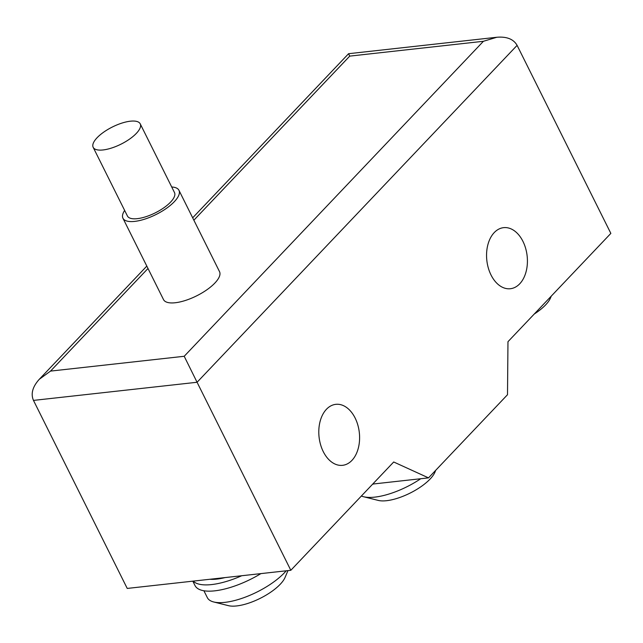 <?xml version="1.0" encoding="UTF-8"?>
<svg xmlns="http://www.w3.org/2000/svg" width="643" height="643" viewBox="0 0 643 643"><rect width="100%" height="100%" fill="white"/><g stroke="black" fill="none" stroke-linecap="round" stroke-linejoin="round"><path stroke-width="0.96" d="M140.23 123.85L174.486 192.546A26.291 9.605 153.5 0 1 163.893 207.753A26.291 9.605 153.5 0 1 137.297 218.66A26.291 9.605 153.5 0 1 127.427 216.008L93.171 147.311A26.291 9.605 -26.5 0 0 103.041 149.956A26.291 9.605 -26.5 0 0 129.637 139.049A26.291 9.605 -26.5 0 0 140.23 123.85A26.291 9.605 -26.5 0 0 130.36 121.197A26.291 9.605 -26.5 0 0 103.764 132.104A26.291 9.605 -26.5 0 0 93.171 147.311M178.963 190.312L219.528 271.659A31.298 11.437 153.5 0 1 206.917 289.76A31.298 11.437 153.5 0 1 175.25 302.749A31.298 11.437 153.5 0 1 163.507 299.59L122.942 218.242A31.298 11.437 -26.5 0 0 134.692 221.393A31.298 11.437 -26.5 0 0 166.352 208.412A31.298 11.437 -26.5 0 0 178.963 190.312A31.298 11.437 -26.5 0 0 171.713 186.992M124.654 210.454A31.298 11.437 -26.5 0 0 122.942 218.242M551.292 296.093L550.472 298.022A34.433 12.579 153.5 0 1 534.22 314.057M361.382 496.01A46.947 17.152 -26.5 0 0 363.576 496.734A46.947 17.152 -26.5 0 0 374.821 497.119A46.947 17.152 -26.5 0 0 420.731 478.73M363.576 496.734L378.277 500.415A34.433 12.579 -26.5 0 0 386.523 500.704A34.433 12.579 -26.5 0 0 434.957 472.163L435.769 470.234M372.554 484.251A52.581 19.21 -26.5 0 0 374.009 483.914M203.911 590.772L207.327 597.628A46.947 17.152 -26.5 0 0 213.701 601.969A46.947 17.152 -26.5 0 0 224.954 602.354A46.947 17.152 -26.5 0 0 286.191 570.807M213.701 601.969L228.41 605.658A34.433 12.579 -26.5 0 0 236.656 605.939A34.433 12.579 -26.5 0 0 285.082 577.398L287.96 570.606M209.875 579.271A42.567 15.553 -26.5 0 0 216.828 579.102A42.567 15.553 -26.5 0 0 225.058 577.583M193.197 581.119A52.581 19.21 -26.5 0 0 211.619 584.575A52.581 19.21 -26.5 0 0 241.736 575.734M192.82 581.159L195.006 585.54A52.581 19.21 -26.5 0 0 214.746 590.837A52.581 19.21 -26.5 0 0 260.905 573.612M326.451 409.269A30.679 20.246 83.7 0 0 320.568 444.651A30.679 20.246 83.7 0 0 342.574 465.323A30.679 20.246 83.7 0 0 351.938 460.388A30.679 20.246 83.7 0 0 355.137 418.046A30.679 20.246 83.7 0 0 335.815 404.334A30.679 20.246 83.7 0 0 326.451 409.269M519.745 283.788A30.719 20.279 83.7 0 0 525.644 248.359A30.719 20.279 83.7 0 0 503.598 227.654A30.719 20.279 83.7 0 0 494.226 232.597A30.719 20.279 83.7 0 0 491.027 274.995A30.719 20.279 83.7 0 0 510.373 288.723A30.719 20.279 83.7 0 0 519.745 283.788M193.864 220.203L349.736 56.118L483.415 41.289L496.806 37.262C506.788 36.434 513.556 39.135 517.101 45.364L610.85 233.393L507.97 341.698L507.504 394.722L428.519 477.87L393.701 461.987L290.821 570.293L127.226 588.433L33.476 400.404C30.631 393.805 32.568 386.773 39.279 379.298L50.524 371.099L147.994 268.493M349.736 56.118L348.578 53.707L192.675 217.816M483.415 41.289L184.203 356.278L197.071 382.264L517.101 45.364M290.821 570.293L197.071 382.264L33.476 400.404M372.739 484.058L428.519 477.87M184.203 356.278L50.524 371.099M146.805 266.106L39.279 379.298M348.578 53.707L496.806 37.262"/></g></svg>
